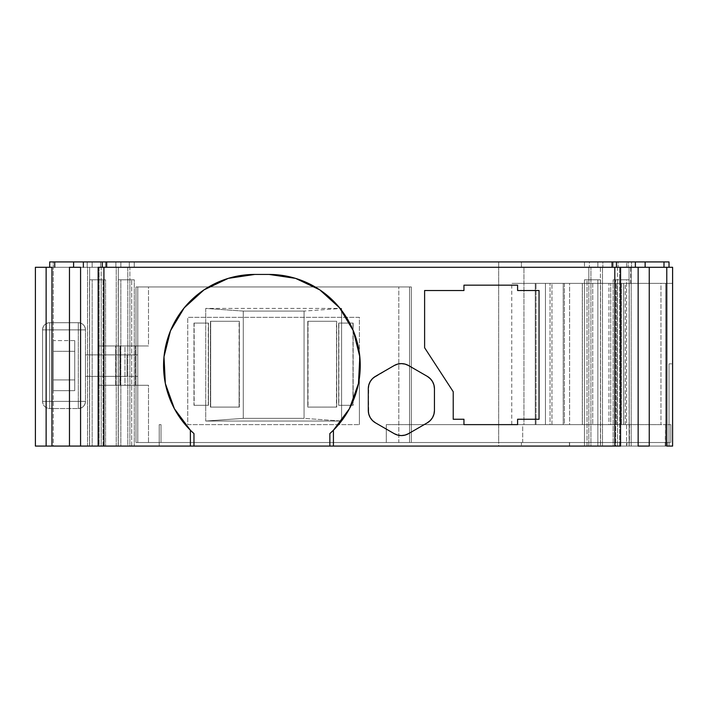 <?xml version="1.0" encoding="UTF-8"?>
<svg xmlns="http://www.w3.org/2000/svg" width="708" height="708" viewBox="0 0 708 708"><rect width="100%" height="100%" fill="white"/><g stroke="black" fill="none" stroke-linecap="round" stroke-linejoin="round"><path stroke-width="0.53" stroke-dasharray="3.54 2.66" d="M569.427 446.084L569.427 442.509L569.427 446.084L569.604 442.509L569.604 446.084L667.237 446.084L665.228 446.084L665.697 446.084L665.697 283.377L660.953 283.377L660.953 424.623L625.323 424.623L625.323 283.377L535.266 283.377L608.951 283.377L608.951 424.623L623.721 424.623L623.66 283.377L623.721 424.623L623.721 283.377L608.951 283.377L608.951 424.623L550.045 424.623L550.045 283.377L550.045 424.623L535.266 424.623L535.266 283.377L535.266 424.623L535.266 283.377L535.266 424.623L536.018 424.623L536.018 283.377L536.018 424.623L582.392 424.623L582.392 283.377L582.392 424.623L616.659 424.623L616.659 283.377L616.659 424.623L625.323 424.623L625.323 283.377L660.953 283.377L660.953 424.623L665.538 424.623L665.228 446.084L672.6 446.084L672.6 283.377L665.697 283.377L665.697 446.084L672.6 446.084L672.6 363.832L672.6 446.084L669.025 446.084L672.6 446.084L669.025 446.084L669.025 363.832L672.6 363.832L671.662 363.832L672.6 363.832L672.6 446.084L672.6 363.832L669.025 363.832L669.025 446.084L672.6 446.084L672.6 283.377L630.704 283.377L630.704 267.279L523.955 267.279L523.955 424.623L564.365 424.623L564.365 283.377L569.604 283.377L569.604 424.623L386.303 424.623L564.365 424.623L564.365 283.377L630.704 283.377L630.704 267.279L672.6 267.279L672.6 283.377L535.266 283.377L623.721 283.377L621.42 283.377L621.42 424.623L610.73 424.623L610.73 283.377L592.764 283.377L592.764 424.623L582.321 424.623L582.321 283.377L511.769 283.377L545.443 283.377L545.443 424.623L551.948 424.623L551.948 283.377L563.214 283.377L563.214 424.623L569.604 424.623L569.604 283.377L563.214 283.377L563.214 424.623L551.948 424.623L551.948 283.377L545.443 283.377L545.443 424.623L511.769 424.623L582.321 424.623L582.321 283.377L592.764 283.377L592.764 424.623L610.73 424.623L610.73 283.377L621.42 283.377L621.42 424.623L623.66 424.623L623.66 283.377L512.07 283.377L672.6 283.377L672.6 267.279L523.955 267.279L523.955 424.623L498.671 424.623L498.671 267.279L53.277 267.279L53.277 340.592L74.738 340.592L74.738 390.657L53.277 390.657L53.277 446.084L159.229 446.084L159.229 424.623L161.017 424.623L161.017 442.509L498.671 442.509L498.671 446.084L159.229 446.084L159.229 442.509L135.989 442.509L135.989 286.952L315.166 286.952L135.989 286.952L137.777 286.952L137.777 442.509L137.777 286.952L148.503 286.952L148.503 345.955L137.777 345.955L137.777 286.952L398.816 286.952L398.816 442.509L148.503 442.509L148.503 385.294L135.352 385.294L135.352 345.955L148.503 345.955L148.503 286.952L409.543 286.952L409.543 442.509L398.816 442.509L398.816 286.952L409.543 286.952L409.543 442.509L409.543 286.952L411.339 286.952L411.339 424.623L498.671 424.623L498.671 267.279L523.955 267.279L53.277 267.279L53.277 446.084L46.126 446.084L46.126 267.279L46.126 446.084L46.126 267.279L46.126 446.084L46.126 267.279L46.126 446.084L46.126 267.279L46.126 446.084L46.126 267.279L46.126 446.084L46.126 267.279L46.126 446.084L46.126 267.279L46.126 446.084L46.126 267.279L46.126 446.084L46.126 267.279L46.126 446.084L46.126 267.279L46.126 446.084L46.126 267.279L46.126 446.084L46.126 267.279L53.277 267.279L35.4 267.279L46.126 267.279L35.4 267.279L46.126 267.279L35.4 267.279L46.126 267.279L35.4 267.279L46.126 267.279L35.4 267.279L46.126 267.279L35.4 267.279L46.126 267.279L35.4 267.279L46.126 267.279L35.4 267.279L46.126 267.279L35.4 267.279L46.126 267.279L35.4 267.279L46.126 267.279L35.4 267.279L46.126 267.279L46.126 446.084L46.126 267.279L46.126 446.084L35.4 446.084L569.427 446.084L498.671 446.084L498.671 442.509L670.812 442.509L135.989 442.509L137.777 442.509L137.777 385.294L148.503 385.294L148.503 442.509L137.777 442.509L521.424 442.509L521.424 446.084L521.424 442.509L569.427 442.509L569.427 446.084M600.517 279.802L600.517 446.084L600.411 267.279L620.571 267.279L588.844 267.279L588.844 446.084L590.923 446.084L590.923 267.279L590.923 446.084L620.571 446.084L588.844 446.084L588.844 279.802L600.411 279.802L600.411 267.279L588.844 267.279L588.844 279.802L587.02 279.802L587.02 446.084L588.844 446.084L584.463 446.084L587.02 446.084L587.02 279.802L600.517 279.802M629.208 279.802L629.093 446.084L629.208 279.802L629.208 446.084L629.208 279.802L613.155 279.802L615.712 279.802L615.712 446.084L619.615 446.084L619.615 267.279L617.535 267.279L617.535 446.084L617.535 279.802L629.093 279.802L629.093 267.279L649.254 267.279L619.615 267.279L619.615 446.084L649.254 446.084L613.155 446.084L615.712 446.084L615.712 279.802L617.535 279.802L613.155 279.802L613.155 446.084L626.571 446.084L613.155 446.084L613.155 279.802L626.571 279.802L626.571 446.084L629.129 446.084L626.571 446.084L626.571 279.802L629.129 279.802L629.208 446.084L629.093 267.279L617.535 267.279L617.535 279.802L629.208 279.802M517.592 285.165L517.592 290.528L539.045 290.528L517.592 290.528L517.592 285.165L463.952 285.165L463.952 290.528L424.614 290.528L463.952 290.528L463.952 285.165M463.952 424.623L463.952 419.26L453.226 419.26L453.226 391.728L453.226 419.26L463.952 419.26L463.952 424.623L517.592 424.623L517.592 419.26L539.045 419.26L539.045 290.528M137.777 376.346L137.777 354.894L137.777 376.346L136.954 376.346L137.777 376.346L137.777 354.894L85.464 354.894L127.051 354.894L85.464 354.894L85.464 376.346L136.954 376.346L85.464 376.346L127.051 376.346L127.051 354.894L85.464 354.894L85.464 376.346L127.051 376.346L127.051 354.894L127.051 376.346L137.777 376.346L127.051 376.346L127.051 354.894L137.777 354.894L137.777 376.346M315.175 286.952L411.339 286.952L315.175 286.952M645.138 261.916L613.155 261.916L645.138 261.916L631.527 261.916L631.527 267.279L613.155 267.279L645.138 267.279L49.702 267.279L669.025 267.279L49.702 267.279L645.138 267.279L613.155 267.279L613.155 261.916L618.111 261.916L618.111 267.279L618.111 261.916L645.138 261.916M616.456 261.916L584.463 261.916L616.456 261.916L602.835 261.916L602.835 267.279L602.835 261.916L597.879 261.916L597.879 267.279L597.879 261.916L584.463 261.916L584.463 267.279L584.463 261.916L589.419 261.916L589.419 267.279L589.419 261.916L616.456 261.916M102.271 261.916L134.263 261.916L102.271 261.916L129.307 261.916L129.307 267.279L129.307 261.916L134.263 261.916L134.263 267.279L134.263 261.916L120.847 261.916L120.847 267.279L120.847 261.916L115.891 261.916L115.891 267.279L115.891 261.916L102.271 261.916M73.588 261.916L105.572 261.916L73.588 261.916L100.616 261.916L100.616 267.279L100.616 261.916L105.572 261.916L105.572 267.279L105.572 261.916L92.164 261.916L92.164 267.279L92.164 261.916L87.199 261.916L87.199 267.279L87.199 261.916L73.588 261.916M49.702 261.916L669.025 261.916L669.025 267.279L669.025 261.916L628.173 261.916L628.173 267.279L628.173 261.916L521.424 261.916L521.424 267.279L521.424 261.916L498.671 261.916L498.671 267.279L498.671 261.916L53.277 261.916L53.277 267.279L53.277 261.916L49.702 261.916L49.702 267.279L49.702 261.916M98.155 446.084L127.803 446.084L127.803 267.279L98.155 267.279L127.803 267.279L127.803 446.084L129.883 446.084L129.883 267.279L118.316 267.279L118.316 446.084L116.236 446.084L116.236 267.279L118.316 267.279L118.316 279.802L129.883 279.802L129.883 267.279L116.236 267.279L116.236 446.084L98.155 446.084L131.706 446.084L131.706 279.802L129.883 279.802L129.883 446.084L134.263 446.084L118.209 446.084L118.316 279.802L118.316 446.084L98.155 446.084M80.57 267.279L116.236 267.279L80.57 267.279M69.472 446.084L99.111 446.084L99.111 267.279L69.472 267.279L99.111 267.279L99.111 446.084L101.2 446.084L101.2 267.279L89.633 267.279L89.633 446.084L87.553 446.084L87.553 267.279L89.633 267.279L89.633 279.802L101.2 279.802L101.2 267.279L87.553 267.279L87.553 446.084L69.472 446.084L103.014 446.084L103.014 279.802L101.2 279.802L101.2 446.084L105.572 446.084L89.518 446.084L89.633 279.802L89.633 446.084L69.472 446.084M51.95 267.279L87.553 267.279L51.95 267.279M666.777 446.084L631.173 446.084L631.173 267.279L631.173 446.084L629.093 446.084L666.777 446.084M638.156 446.084L602.49 446.084L602.49 267.279L602.49 446.084L600.411 446.084L600.437 279.802L584.463 279.802L587.02 279.802L584.463 279.802L584.463 446.084L597.879 446.084L584.463 446.084L584.463 279.802L597.879 279.802L597.879 446.084L600.517 446.084L597.879 446.084L597.879 279.802L600.437 279.802L600.437 446.084L638.156 446.084M161.017 424.623L159.229 424.623L161.017 424.623L161.017 442.509L161.017 424.623L159.229 424.623L159.229 446.084L159.229 424.623L159.229 442.509L161.017 442.509L161.017 424.623M304.059 311.086L243.269 311.086L304.059 311.086L304.059 418.366L304.059 311.086L341.601 308.405L205.718 308.405L205.718 421.048L341.601 421.048L341.601 308.405L341.601 421.048L304.059 418.366L243.269 418.366L243.269 311.086L243.269 418.366L304.059 418.366L304.059 311.086L243.269 311.086L205.718 308.405L341.601 308.405L304.059 311.086L304.059 418.366L341.601 421.048L205.718 421.048L243.269 418.366L304.059 418.366L243.269 418.366L205.718 421.048L205.718 308.405L243.269 311.086L243.269 418.366L243.269 311.086L304.059 311.086M35.4 446.084L46.126 446.084L35.4 446.084L46.126 446.084L46.126 267.279L35.4 267.279L46.126 267.279L46.126 446.084L35.4 446.084L46.126 446.084L46.126 267.279L35.4 267.279L46.126 267.279L46.126 446.084L35.4 446.084L46.126 446.084L46.126 267.279L35.4 267.279L46.126 267.279L46.126 446.084L35.4 446.084L46.126 446.084L46.126 267.279L35.4 267.279L46.126 267.279L46.126 446.084L35.4 446.084L46.126 446.084L46.126 267.279L35.4 267.279L46.126 267.279L46.126 446.084L35.4 446.084L46.126 446.084L46.126 267.279L35.4 267.279L46.126 267.279L46.126 446.084L35.4 446.084L46.126 446.084L46.126 267.279L35.4 267.279L46.126 267.279L46.126 446.084L35.4 446.084L46.126 446.084L46.126 267.279L35.4 267.279L46.126 267.279L46.126 446.084L35.4 446.084L46.126 446.084L46.126 267.279L35.4 267.279L46.126 267.279L46.126 446.084L35.4 446.084L46.126 446.084L46.126 267.279L35.4 267.279L46.126 267.279L46.126 446.084L35.4 446.084L35.4 267.279L35.4 446.084M319.759 289.829A91.19 91.19 0 0 0 269.058 274.439L254.756 274.439A91.19 91.19 0 0 0 254.747 274.439L269.084 274.439M453.226 391.728L424.614 347.743L453.226 391.728M427.305 376.373A14.302 14.302 0 0 0 427.296 376.364L408.525 365.532L405.073 364.098L401.374 363.611L397.666 364.098L394.214 365.532L375.444 376.364A14.302 14.302 0 0 0 375.444 376.373M394.214 365.532L372.479 378.638A14.302 14.302 0 0 0 372.47 378.647M372.479 378.638L370.213 381.603L368.779 385.055L368.293 410.436A14.302 14.302 0 0 0 375.444 422.818L394.214 433.659A14.302 14.302 0 0 0 401.374 435.579L405.073 435.084L408.525 433.659L427.296 422.818A14.302 14.302 0 0 0 427.305 422.818M408.525 433.659L427.296 422.818L430.26 420.543L432.535 417.587L433.96 414.136L434.446 410.436L434.446 388.754L433.96 385.055L432.535 381.603M386.303 442.509L386.303 424.623L411.339 424.623L411.339 442.509L386.303 442.509L386.303 424.623L386.303 442.509L498.671 442.509L498.671 424.623L522.69 424.623L522.69 442.509L629.439 442.509L629.439 424.623L670.812 424.623L670.812 442.509L670.812 424.623L670.812 442.509L629.439 442.509L629.439 424.623L522.69 424.623L522.69 442.509L498.671 442.509L498.671 424.623L386.303 424.623L386.303 442.509M119.997 345.955L98.439 345.955L115.643 345.955L115.643 385.294L98.439 385.294L119.997 385.294L119.997 345.955L137.777 345.955L137.777 385.294L119.997 385.294L119.997 345.955L148.503 345.955L135.352 345.955L135.352 385.294L124.962 385.294L124.962 345.955L120.236 345.955L120.236 385.294L124.962 385.294L124.962 345.955L135.352 345.955L120.236 345.955L120.236 385.294L120.236 345.955L115.643 345.955L115.643 385.294L119.891 385.294L119.891 345.955L98.518 345.955L119.997 345.955M74.738 351.318L53.277 351.318L74.738 351.318L53.277 351.318L53.277 379.922L74.738 379.922L74.738 351.318L74.738 379.922L53.277 379.922L74.738 379.922L74.738 390.657L74.738 340.592L74.738 351.318L74.738 340.592L53.277 340.592L53.277 390.657L53.277 340.592L53.277 351.318L74.738 351.318M78.314 401.383L49.702 401.383L49.702 329.866L78.314 329.866L78.314 401.383L49.702 401.383L49.702 329.866L78.314 329.866L78.314 401.383L85.464 401.383L85.464 329.866L85.464 401.383A7.151 7.151 0 0 1 78.314 408.534L49.702 408.534L78.314 408.534A7.151 7.151 0 0 0 85.464 401.383C85.04 405.728 82.659 408.109 78.314 408.534L78.314 401.383L78.314 408.534L49.702 408.534A7.151 7.151 0 0 1 42.551 401.383L42.551 329.866L42.551 401.383A7.151 7.151 0 0 0 49.702 408.534L49.702 401.383L78.314 401.383L78.314 329.866L85.464 329.866A7.151 7.151 0 0 0 78.314 322.706L49.702 322.706L78.314 322.706A7.151 7.151 0 0 1 85.464 329.866L85.464 401.383L78.314 401.383L78.314 408.534C82.659 408.109 85.04 405.728 85.464 401.383L78.314 401.383L85.464 401.383L85.464 329.866L78.314 329.866L78.314 322.706C82.659 323.131 85.04 325.521 85.464 329.866L49.702 329.866L49.702 408.534C45.356 408.109 42.976 405.728 42.551 401.383L49.702 401.383L42.551 401.383L42.551 329.866A7.151 7.151 0 0 1 49.702 322.706A7.151 7.151 0 0 0 42.551 329.866L49.702 329.866L49.702 322.706L78.314 322.706L78.314 401.383L49.702 401.383L49.702 408.534L78.314 408.534L78.314 401.383M74.738 390.657L74.738 379.922L53.277 379.922L53.277 390.657L74.738 390.657M118.316 279.802L134.263 279.802L118.316 279.802M89.633 279.802L105.572 279.802L89.633 279.802M619.615 267.279L649.254 267.279L619.615 267.279M620.571 267.279L588.844 267.279L620.571 267.279M631.527 261.916L626.571 261.916L626.571 267.279L631.527 267.279L631.527 261.916M626.571 261.916L613.155 261.916L613.155 267.279L626.571 267.279L626.571 261.916M85.464 354.894L85.464 376.346L85.464 354.894M49.702 322.706L49.702 329.866L42.551 329.866C42.976 325.521 45.356 323.131 49.702 322.706L49.702 329.866L85.464 329.866C85.04 325.521 82.659 323.131 78.314 322.706L78.314 329.866L78.314 322.706L49.702 322.706C45.356 323.131 42.976 325.521 42.551 329.866L42.551 401.383C42.976 405.728 45.356 408.109 49.702 408.534L49.702 401.383L42.551 401.383L49.702 401.383L49.702 329.866L42.551 329.866L49.702 329.866L49.702 322.706M148.503 385.294L98.518 385.294L148.503 385.294M135.989 286.952L137.777 286.952L137.777 442.509L135.989 442.509L135.989 286.952M411.339 286.952L411.339 442.509L411.339 286.952L411.339 442.509L409.543 442.509L409.543 286.952L411.339 286.952M131.706 446.084L131.706 279.802L134.263 279.802L134.263 446.084L131.706 446.084M134.263 279.802L120.847 279.802L120.847 446.084L134.263 446.084L134.263 279.802M118.289 279.802L118.289 446.084L120.847 446.084L120.847 279.802L118.289 279.802M669.025 363.832L669.025 446.084L669.025 363.832M103.014 446.084L103.014 279.802L105.572 279.802L105.572 446.084L103.014 446.084M105.572 279.802L92.164 279.802L92.164 446.084L105.572 446.084L105.572 279.802M89.606 279.802L89.606 446.084L92.164 446.084L92.164 279.802L89.606 279.802M424.614 290.528L424.614 347.743M517.592 424.623L517.592 419.26L539.045 419.26M431.915 380.63L427.296 376.364L408.525 365.532M368.293 388.754L368.779 414.145M370.204 417.578L372.479 420.543L375.444 422.818L394.214 433.659L397.666 435.084L401.374 435.579M434.446 410.436L434.446 388.754M329.848 433.588L334.76 428.862M348.805 409.844L350.283 407.065M358.248 384.621L358.814 381.745M359.903 357.735L359.637 355.08M353.628 331.521L352.734 329.379M339.964 308.281L338.734 306.794M320.087 290.05L318.901 289.262M295.749 278.43L295.006 278.209M228.808 278.209L228.073 278.43M204.913 289.262L203.727 290.05M185.089 306.794L183.85 308.281M171.079 329.379L170.186 331.521M164.176 355.089L163.911 357.735M165.008 381.745L165.575 384.621M173.531 407.065L175.009 409.844M189.063 428.862L193.965 433.588M626.916 442.509L667.237 442.509L667.237 446.084L626.916 446.084L626.916 442.509L626.916 446.084L569.604 446.084L569.604 442.509L626.916 442.509M667.237 442.509L667.237 446.084L667.237 442.509L665.228 442.509L665.228 446.084L667.237 446.084L667.237 442.509M629.439 424.623L512.07 424.623L629.439 424.623M670.812 424.623L670.812 442.509L665.538 442.509L665.538 424.623L670.812 424.623M359.39 317.343L187.735 317.343L359.39 317.343L359.39 353.133L359.39 317.343L187.735 317.343L187.735 424.623L359.39 424.623L187.735 424.623L187.735 317.343L359.39 317.343L359.39 424.623L187.735 424.623L187.735 317.343L187.735 424.623L359.39 424.623L359.39 317.343M359.39 353.142L359.39 424.623L359.39 353.142M353.159 323.069L338.654 323.069L353.159 323.069L352.973 405.312L351.159 405.312L353.159 405.312L353.159 323.069L338.654 323.069L338.654 405.312L338.84 323.069L338.84 405.312L351.159 405.312L338.654 405.312L353.159 405.312L353.159 323.069M193.965 323.069L193.965 405.312L194.151 323.069L208.479 323.069L193.965 323.069L193.965 405.312L208.479 405.312L208.479 323.069L208.285 405.312L193.965 405.312L208.285 405.312L208.285 323.069L193.965 323.069M307.776 321.282L307.776 407.1L308.024 321.282L336.698 321.282L307.776 321.282L336.45 321.282L336.698 407.1L336.698 321.282L336.45 407.1L307.776 407.1L336.698 407.1L307.776 407.1L307.776 321.282M308.024 321.282L308.024 407.1L336.698 407.1L336.698 321.282L308.024 321.282M239.109 407.1L239.109 321.282L210.426 321.282L210.426 407.1L239.357 407.1L210.674 407.1L210.674 321.282L239.357 321.282L210.426 321.282L210.426 407.1L239.357 407.1L239.357 321.282L239.109 407.1M352.973 323.069L352.973 405.312L338.654 405.312L338.654 323.069L352.973 323.069M210.674 321.282L239.357 321.282L239.357 407.1L210.674 407.1L210.674 321.282M208.479 405.312L194.151 405.312L194.151 323.069L208.479 323.069L208.479 405.312M511.769 424.623L511.769 283.377M89.518 446.084L89.518 279.802M118.209 446.084L118.209 279.802M98.439 345.955L98.439 385.294"/><path stroke-width="1.06" d="M401.374 435.579A14.302 14.302 0 0 0 408.525 433.659A14.302 14.302 0 0 1 401.374 435.579L405.073 435.084L408.525 433.659L427.296 422.818L430.26 420.543L432.535 417.587L433.96 414.136L434.446 410.436L434.446 388.754L433.96 385.055L432.535 381.603L430.26 378.638L427.296 376.364L408.525 365.532L405.073 364.098L401.374 363.611L397.666 364.098L394.214 365.532L375.444 376.364L372.479 378.638L370.213 381.603L368.779 385.055L368.293 388.754L368.293 410.436L368.779 414.136L370.213 417.587L372.479 420.543L375.444 422.818L394.214 433.659L397.666 435.084L401.374 435.579A14.302 14.302 0 0 1 394.214 433.659L375.444 422.818A14.302 14.302 0 0 1 368.293 410.436L368.293 388.754A14.302 14.302 0 0 1 375.444 376.364L394.214 365.532A14.302 14.302 0 0 1 408.525 365.532L427.296 376.364A14.302 14.302 0 0 1 434.446 388.754L434.446 410.436A14.302 14.302 0 0 1 427.296 422.818L408.525 433.659M539.045 419.26L539.045 290.528L539.045 419.26L539.045 290.528L517.592 290.528L517.592 285.165L463.952 285.165L463.952 290.528L424.614 290.528L424.614 347.743L453.226 391.728L453.226 419.26L463.952 419.26L463.952 424.623L517.592 424.623L517.592 419.26L539.045 419.26L517.592 419.26L517.592 424.623L463.952 424.623L463.952 419.26L453.226 419.26L453.226 391.728L424.614 347.743L424.614 290.528L424.614 347.743M46.126 267.279L46.126 446.084L46.126 267.279L51.95 267.279L51.95 446.084L51.95 267.279L35.4 267.279L46.126 267.279M669.025 261.916L49.702 261.916L49.702 267.279L49.702 261.916L54.737 261.916L54.737 267.279L54.737 261.916L73.588 261.916L73.588 267.279L73.588 261.916L83.367 261.916L83.367 267.279L83.367 261.916L102.271 261.916L102.271 267.279L102.271 261.916L106.66 261.916L106.66 267.279L106.66 261.916L612.075 261.916L612.075 267.279L612.075 261.916L616.456 261.916L616.456 267.279L616.456 261.916L635.368 261.916L635.368 267.279L635.368 261.916L645.138 261.916L645.138 267.279L645.138 261.916L663.989 261.916L663.989 267.279L663.989 261.916L669.025 261.916L669.025 267.279L669.025 261.916M614.818 267.279L614.818 446.084L333.424 446.084L333.424 430.216L349.416 408.728L358.469 383.524L359.814 356.779L353.336 330.795L339.583 307.821L319.75 289.829L295.546 278.368L269.058 274.439L254.756 274.439L228.268 278.368L204.063 289.829L184.23 307.821L170.478 330.795L163.999 356.779L165.345 383.524L174.398 408.728L190.39 430.216L190.39 446.084L103.917 446.084L103.917 267.279L666.777 267.279L666.777 446.084L666.777 267.279L672.6 267.279L672.6 446.084L672.6 267.279L649.254 267.279L649.254 446.084L649.254 267.279L638.156 267.279L638.156 446.084L638.156 267.279L620.571 267.279L620.571 446.084L620.571 267.279L614.818 267.279L614.818 446.084L98.155 446.084L98.155 267.279L103.917 267.279L103.917 446.084L80.57 446.084L80.57 267.279L80.57 446.084L69.472 446.084L69.472 267.279L80.57 267.279L69.472 267.279L69.472 446.084L35.4 446.084L98.155 446.084L98.155 267.279L614.818 267.279M539.045 290.528L517.592 290.528L517.592 285.165L463.952 285.165L517.592 285.165M649.254 446.084L638.156 446.084L649.254 446.084M620.571 446.084L614.818 446.084L620.571 446.084M672.6 446.084L666.777 446.084L672.6 446.084M463.952 285.165L463.952 290.528L424.614 290.528M165.345 383.541A91.19 91.19 0 0 0 193.965 433.588L190.39 430.216A91.19 91.19 0 0 1 254.756 274.439L269.058 274.439A91.19 91.19 0 0 1 333.424 430.216L329.848 433.588A91.19 91.19 0 0 0 359.823 356.814M359.814 356.752A91.19 91.19 0 0 0 353.345 330.822M353.327 330.778A91.19 91.19 0 0 0 319.759 289.829M228.808 278.209L241.065 275.465L254.756 274.439A91.19 91.19 0 0 0 228.295 278.359M228.241 278.377A91.19 91.19 0 0 0 204.099 289.802M204.028 289.846A91.19 91.19 0 0 0 165.345 383.515M329.848 433.588L333.424 430.216L333.424 446.084L329.848 446.084L329.848 433.588L329.848 446.084L190.39 446.084L190.39 430.216L193.965 433.588L193.965 446.084L193.965 433.588M408.525 365.532A14.302 14.302 0 0 0 394.214 365.532M375.444 376.373A14.302 14.302 0 0 0 372.496 378.63M372.47 378.647A14.302 14.302 0 0 0 368.293 388.754M427.305 422.818A14.302 14.302 0 0 0 434.446 410.436M434.446 388.754A14.302 14.302 0 0 0 427.305 376.373M463.952 424.623L517.592 424.623M368.779 414.136L370.213 417.587M432.535 381.603L431.915 380.63M334.76 428.862L339.353 423.703L348.805 409.844M350.283 407.065L353.434 400.197L358.248 384.621M358.814 381.745L359.903 373.576L359.903 357.735M359.637 355.08L358.168 346.265L353.628 331.521M352.734 329.379L348.389 320.662L339.964 308.281M338.734 306.794L331.486 299.148L320.768 290.519M320.742 290.492L320.087 290.05M318.901 289.262L308.918 283.607L295.749 278.43M295.006 278.209L282.757 275.465L269.058 274.439M227.684 278.545L214.913 283.598L204.913 289.262M203.727 290.05L192.355 299.13L185.089 306.794M183.85 308.281L175.425 320.662L171.079 329.379M170.186 331.521L169.593 333.034M169.575 333.087L165.654 346.247L164.176 355.089M163.911 357.735L163.92 373.576L165.008 381.745M165.575 384.621L170.38 400.188L173.531 407.065M175.009 409.844L184.452 423.685M184.478 423.72L189.063 428.862M35.4 446.084L35.4 267.279"/></g></svg>
